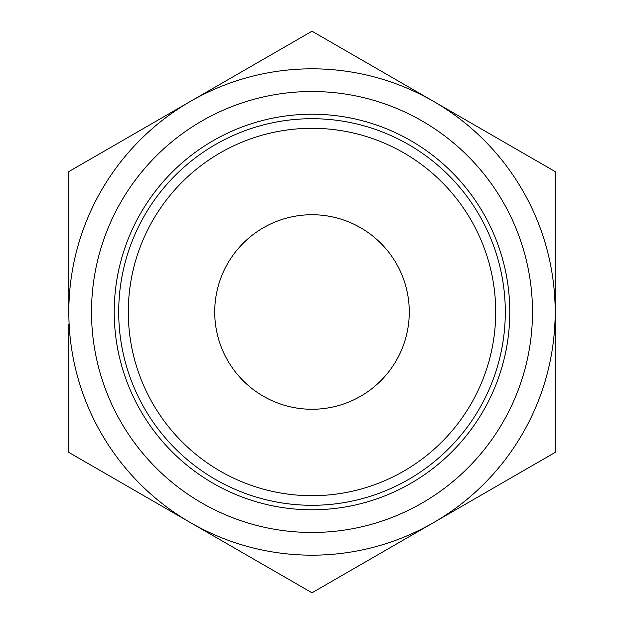 <?xml version="1.0" encoding="UTF-8"?>
<svg xmlns="http://www.w3.org/2000/svg" width="624" height="624" viewBox="0 0 624 624"><rect width="100%" height="100%" fill="white"/><g stroke="black" fill="none" stroke-linecap="round" stroke-linejoin="round"><path stroke-width="0.94" d="M68.819 312A243.181 243.181 0 0 1 433.586 101.4A243.181 243.181 0 0 1 433.586 522.6A243.181 243.181 0 0 1 68.819 312L68.819 171.6L312 31.2L555.181 171.6L555.181 452.4L312 592.8L68.819 452.4L68.819 324.028M128.302 312A183.698 183.698 0 0 1 403.853 152.911A183.698 183.698 0 0 1 403.853 471.089A183.698 183.698 0 0 1 128.302 312M118.708 312A193.292 193.292 0 0 1 408.65 144.604A193.292 193.292 0 0 1 408.65 479.396A193.292 193.292 0 0 1 118.708 312M214.726 312A97.274 97.274 0 0 1 360.633 227.76A97.274 97.274 0 0 1 360.633 396.24A97.274 97.274 0 0 1 214.726 312M91.517 312A220.483 220.483 0 0 1 422.245 121.056A220.483 220.483 0 0 1 422.245 502.944A220.483 220.483 0 0 1 91.517 312M114.215 312A197.785 197.785 0 0 1 410.896 140.712A197.785 197.785 0 0 1 410.896 483.288A197.785 197.785 0 0 1 114.215 312"/></g></svg>
